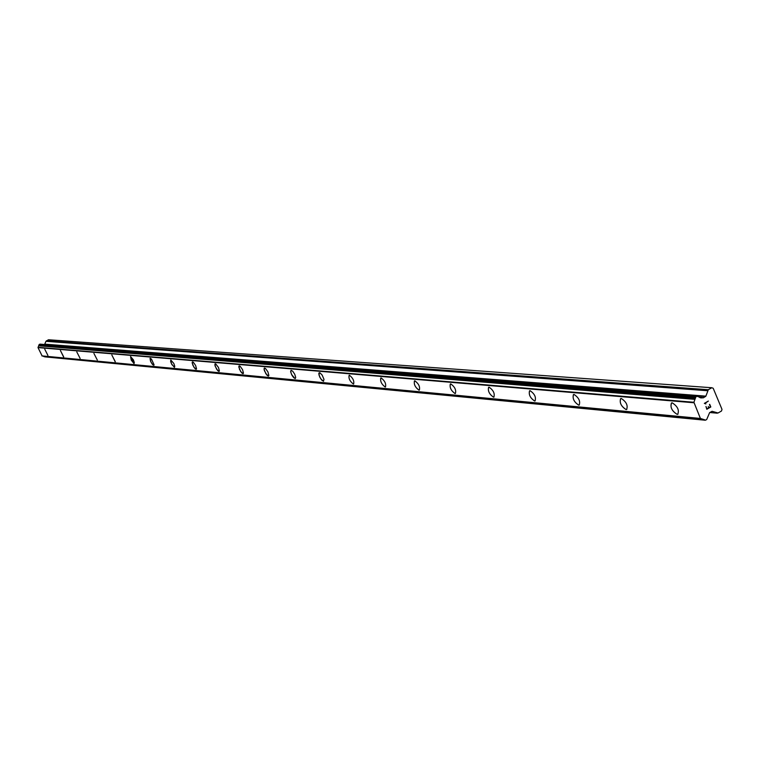 <?xml version="1.0" encoding="UTF-8"?>
<svg xmlns="http://www.w3.org/2000/svg" width="760" height="760" viewBox="0 0 760 760"><rect width="100%" height="100%" fill="white"/><g stroke="black" fill="none" stroke-linecap="round" stroke-linejoin="round"><path stroke-width="1.14" d="M677.977 414.171L677.112 414.333C672.011 411.179 670.111 407.408 671.413 403.019M677.093 414.333C671.736 410.837 669.921 407.027 671.669 402.914L672.267 402.857C677.635 406.353 679.45 410.162 677.702 414.285L677.093 414.333M626.819 409.402L626.05 409.555C621.243 406.486 619.419 402.847 620.587 398.648M626.04 409.555C620.996 406.182 619.248 402.515 620.806 398.553L621.338 398.506C626.392 401.869 628.14 405.545 626.582 409.507L626.04 409.555M579.357 404.985L578.673 405.118C574.123 402.135 572.375 398.63 573.42 394.592M578.664 405.118C573.904 401.859 572.223 398.316 573.61 394.506L574.085 394.459C578.854 397.717 580.545 401.251 579.158 405.08L578.664 405.118M535.202 400.872L534.593 400.985C530.281 398.088 528.599 394.697 529.53 390.811M534.584 400.995C530.081 397.841 528.457 394.421 529.692 390.744L530.128 390.706C534.631 393.851 536.265 397.271 535.021 400.957L534.584 400.995M494.019 397.043L493.468 397.138C489.383 394.316 487.749 391.039 488.585 387.296M493.458 397.147C489.203 394.088 487.625 390.783 488.728 387.229L489.126 387.191C493.392 390.241 494.969 393.547 493.867 397.109L493.458 397.147M455.392 393.499L455.012 393.547C450.974 390.583 449.445 387.381 450.423 383.952L450.784 383.914C454.831 386.868 456.37 390.07 455.382 393.509L455.031 393.537C451.136 390.792 449.559 387.619 450.3 384.009M419.339 390.137L418.988 390.174C415.14 387.296 413.659 384.199 414.542 380.874L414.865 380.845C418.722 383.714 420.204 386.812 419.33 390.137L418.998 390.165C415.292 387.486 413.772 384.408 414.428 380.921M385.481 386.973L385.168 387.001C381.501 384.218 380.057 381.206 380.845 377.995L381.14 377.957C384.807 380.741 386.251 383.752 385.472 386.973L385.177 387.001C381.644 384.389 380.161 381.397 380.741 378.034M353.637 383.99L353.343 384.028C349.847 381.311 348.45 378.394 349.144 375.278L349.419 375.25C352.916 377.957 354.322 380.874 353.628 383.999L353.352 384.019C349.856 381.311 348.46 378.394 349.153 375.269M323.627 381.188L321.888 380.276L319.779 377.122L318.801 373.853L319 372.913L319.95 372.818L322.107 375.031L324.007 379.363L323.37 381.216L320.786 378.86L319.086 375.335L319.276 372.713M295.365 378.508L293.683 377.673L292.125 375.544L290.757 372.21L290.995 370.329M295.041 378.565L291.602 374.575L290.633 371.402L291.061 370.3L292.695 371.184L294.747 374.262L295.716 377.445L295.041 378.565M268.498 376.038L265.895 373.834L263.995 369.084L264.394 368.02L265.449 368.41L267.928 371.877L268.869 375.487L268.28 376.058L266.978 375.193L264.337 370.623L264.328 368.04M243.124 373.663L240.635 371.516L238.773 366.89L239.134 365.854L240.141 366.244L242.535 369.616L243.476 373.141L242.934 373.683L241.68 372.837L239.409 369.18L239.086 365.873M219.079 371.412L216.676 369.322L214.947 365.427L214.975 363.974L215.716 363.897L218.462 367.469L219.393 370.899L218.889 371.431L217.683 370.614L215.184 366.253L215.137 363.822M196.232 369.274L193.923 367.232L192.128 362.834L192.432 361.855L193.344 362.226L195.595 365.437L196.526 368.78L196.052 369.293L194.892 368.495L192.755 364.999L192.394 361.874M174.543 367.222L171.893 364.591L170.658 361.637L170.762 360.022M174.325 367.26L171.446 363.755L170.8 360.002L173.85 363.498L174.772 366.301L174.325 367.26M153.852 365.294L152.133 364.002L150.527 361.133L150.043 358.387L151.449 359.005L154.071 364.838L152.978 364.952L150.86 361.893L150.204 358.235M134.13 363.451L130.549 356.573M133.95 363.479L131.243 360.126L130.577 356.554L133.427 359.898L134.33 362.567L133.95 363.479M115.311 361.694L111.815 354.967M115.14 361.722L111.843 354.958L115.14 361.722M97.299 360.031L93.917 353.428M80.123 358.416L76.807 351.966M63.688 356.867L60.429 350.559M63.545 356.896L60.449 350.55L63.545 356.896M47.899 355.404L44.755 349.21M704.786 419.843L700.406 418.456L693.918 402.268L695.875 396.844L697.233 396.178L700.825 397.898L703.437 397.784L705.878 396.15L708.32 389.719L711.788 387.733L713.203 388.274L722 409.374L721.496 411.008L718.038 413.003L712.091 411.302L709.631 412.604L706.676 419.567L705.308 420.233L44.488 356.639L705.014 420.099M43.263 356.108L703.589 419.681M40.137 344.204L39.168 344.489L38 347.586L42.151 356.003L700.796 418.665M711.788 387.733L48.431 339.758L45.961 341.316L44.584 344.508M706.942 408.823L708.548 407.901L706.942 408.823L705.964 406.476L706.942 408.823M708.548 407.901L708.282 406.467M708.823 407.749L710.429 406.818L708.814 407.749M710.429 406.818L709.441 404.481L710.818 406.97L706.809 409.279L705.964 406.476M706.8 409.279L710.818 406.97L709.707 404.32M705.878 403.93L704.339 403.38L708.358 401.071L704.986 403.389L705.878 403.93L704.986 403.389L708.358 401.071M41.971 355.898L700.482 418.484M41.923 355.889L700.406 418.456M38 347.586L693.823 402.752M38.019 347.538L693.851 402.667M38.057 347.329L693.918 402.268M699.913 397.603L701.803 397.755M699.675 397.442L701.964 397.623M709.859 412.471L716.889 413.108M44.584 356.744L704.938 420.033M43.671 356.449L703.38 419.501M38.636 345.8L694.934 399.351M38.76 345.439L695.163 398.648M38.864 345.353L695.333 398.497M38.997 345.012L695.571 397.831M38.978 344.878L695.533 397.584M39.168 344.489L695.875 396.844M39.776 344.175L696.91 396.255M697.851 396.644L698.573 396.701M702.715 397.727L703.437 397.784M44.84 344.385L705.575 396.558M45.02 344.166L705.878 396.15M45.961 341.316L707.541 390.726M46.407 340.793L708.32 389.719M709.783 412.519L717.231 413.183M44.802 356.849L705.308 420.233M43.909 356.582L703.779 419.738M39.957 344.147L697.233 396.178M697.813 396.606L698.763 396.682M699.542 397.328L702.278 397.546"/></g></svg>
